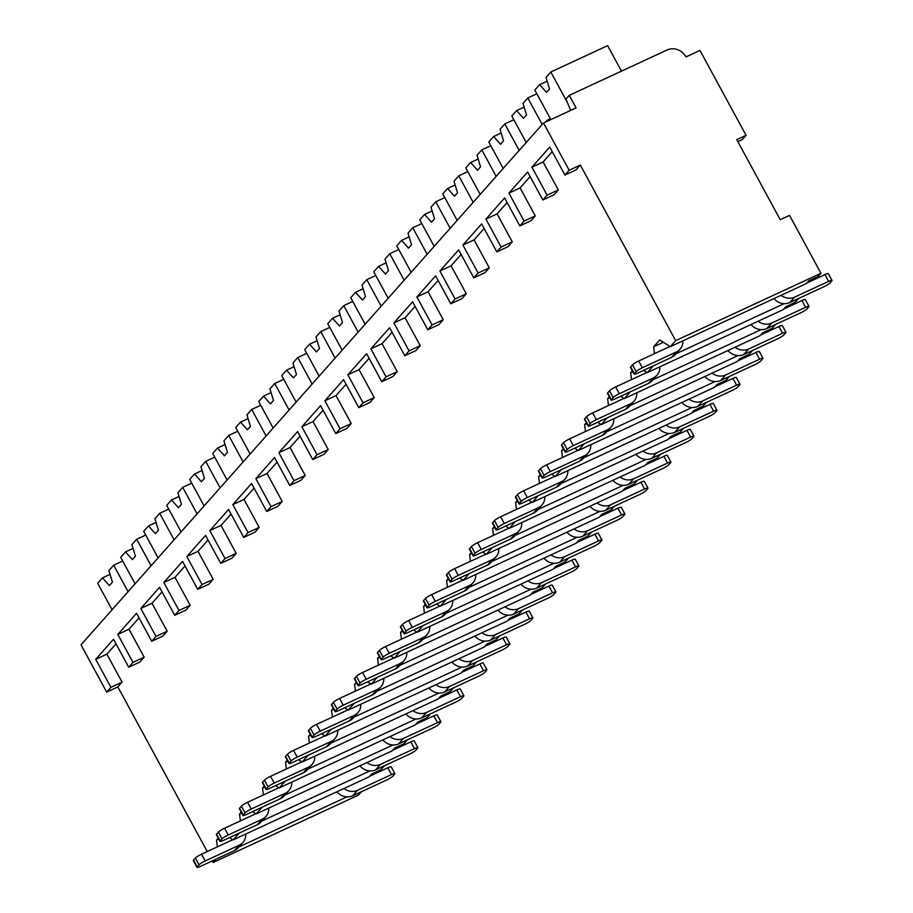 <?xml version="1.0" encoding="UTF-8"?>
<svg xmlns="http://www.w3.org/2000/svg" width="913" height="913" viewBox="0 0 913 913"><rect width="100%" height="100%" fill="white"/><g stroke="black" fill="none" stroke-linecap="round" stroke-linejoin="round"><path stroke-width="1.37" d="M570.648 110.405L565.957 99.083L569.278 95.34L576.092 107.882L543.486 123.004L81.006 644.818L106.661 692.088L117.845 686.907L207.24 851.555M212.295 860.879L213.163 862.465L358.478 795.086L361.308 791.879L352.178 795.999M737.83 141.629L742.326 139.541L746.069 135.318L699.974 50.432L686.005 56.914A14.437 13.17 41.6 0 0 667.083 49.987L569.278 95.34M543.486 123.004L569.153 170.263L564.93 175.034L576.103 169.852L580.337 165.082L675.654 340.64L820.958 273.261L789.54 215.377L780.227 219.702L736.757 139.632L746.069 135.318M229.551 837.586L233.18 839.88L369.183 776.815L371.682 773.984L380.995 769.67L384.316 765.916L375.186 770.036M252.559 811.623L256.188 813.917L392.179 750.851L394.69 748.032L404.003 743.707L407.324 739.964L398.194 744.072M275.566 785.671L279.195 787.965L415.187 724.899L417.698 722.069L427.01 717.755L430.331 714L421.201 718.12M298.574 759.707L302.203 762.001L438.194 698.936L440.705 696.117L450.018 691.792L453.339 688.048L444.209 692.157M321.581 733.755L325.211 736.049L461.202 672.984L463.713 670.153L473.025 665.839L476.346 662.085L467.216 666.205M344.589 707.792L348.218 710.086L484.21 647.02L486.72 644.19L496.033 639.876L499.354 636.133L490.224 640.241M367.597 681.84L371.226 684.134L507.217 621.068L509.728 618.238L519.041 613.913L522.362 610.169L513.22 614.289M390.604 655.876L394.233 658.17L530.225 595.105L532.736 592.275L542.048 587.961L545.369 584.206L536.228 588.326M413.6 629.913L417.241 632.218L553.232 569.153L555.732 566.322L565.056 561.997L568.377 558.254L559.235 562.374M436.608 603.961L440.237 606.255L576.24 543.189L578.739 540.359L588.063 536.045L591.384 532.29L582.243 536.41M459.616 577.997L463.245 580.291L599.248 517.226L601.747 514.407L611.059 510.082L614.381 506.338L605.251 510.447M482.623 552.045L486.252 554.339L622.255 491.274L624.754 488.444L634.067 484.13L637.388 480.375L628.258 484.495M505.631 526.082L509.26 528.376L645.263 465.31L647.762 462.492L657.075 458.166L660.396 454.423L651.266 458.531M528.638 500.13L532.268 502.424L668.259 439.358L670.77 436.528L680.082 432.214L683.403 428.459L674.273 432.579M551.646 474.167L555.275 476.46L691.267 413.395L693.777 410.565L703.09 406.251L706.411 402.507L697.281 406.616M574.654 448.215L578.283 450.508L714.274 387.443L716.785 384.613L726.097 380.287L729.419 376.544L720.289 380.664M597.661 422.251L601.29 424.545L737.282 361.48L739.792 358.649L749.105 354.335L752.426 350.592L743.296 354.701M620.669 396.288L624.298 398.593L760.289 335.528L762.8 332.697L772.113 328.372L775.434 324.629L766.304 328.748M643.676 370.336L647.306 372.63L783.297 309.564L785.808 306.734L795.12 302.42L798.441 298.665L789.3 302.785M654.495 353.651L653.662 346.78L659.711 339.967L670.313 346.666L806.305 283.601L808.815 280.782L818.128 276.456L820.958 273.261M217.362 846.865L216.541 839.994L218.218 838.088M218.709 838.99L216.541 839.994M238.864 847.002L346.951 796.878M144.174 657.2L132.99 662.382L128.71 667.22L139.883 662.039L144.174 657.2L128.984 629.228L139.027 617.896M167.182 631.237L155.997 636.429L151.718 641.257L162.891 636.076L167.182 631.237L151.992 603.265L162.035 591.932M190.189 605.285L179.005 610.466L174.725 615.305L185.898 610.124L190.189 605.285L174.999 577.313L185.042 565.98M213.197 579.321L202.013 584.514L197.722 589.341L208.906 584.16L213.197 579.321L198.007 551.349L208.05 540.017M236.193 553.369L225.02 558.551L220.729 563.389L231.913 558.208L236.193 553.369L221.014 525.397L231.057 514.065M259.201 527.406L248.028 532.587L243.737 537.426L254.921 532.245L259.201 527.406L244.011 499.434L254.054 488.101M282.208 501.454L271.035 506.635L266.744 511.474L277.929 506.293L282.208 501.454L267.018 473.482L277.061 462.149M305.216 475.49L294.043 480.672L289.752 485.511L300.936 480.329L305.216 475.49L290.026 447.518L300.069 436.186M328.224 449.538L317.051 454.72L312.76 459.559L323.932 454.366L328.224 449.538L313.033 421.555L323.076 410.234M351.231 423.575L340.058 428.756L335.767 433.595L346.94 428.414L351.231 423.575L336.041 395.603L346.084 384.27M374.239 397.612L363.066 402.804L358.775 407.643L369.948 402.45L374.239 397.612L359.049 369.639L369.092 358.307M397.246 371.659L386.062 376.841L381.782 381.68L392.955 376.498L397.246 371.659L382.056 343.687L392.099 332.355M420.254 345.696L409.07 350.889L404.79 355.716L415.963 350.535L420.254 345.696L405.064 317.724L415.107 306.391M443.262 319.744L432.077 324.925L427.798 329.764L438.97 324.583L443.262 319.744L428.071 291.772L438.114 280.439M466.269 293.781L455.085 298.962L450.805 303.801L461.978 298.619L466.269 293.781L451.079 265.809L461.122 254.476M489.277 267.829L478.092 273.01L473.801 277.849L484.986 272.667L489.277 267.829L474.087 239.857L484.13 228.524M512.273 241.865L501.1 247.046L496.809 251.885L507.993 246.704L512.273 241.865L497.094 213.893L507.137 202.56M535.28 215.913L524.108 221.094L519.817 225.933L531.001 220.741L535.28 215.913L520.09 187.93L530.133 176.608M558.288 189.95L547.115 195.131L542.824 199.97L554.008 194.789L558.288 189.95L543.098 161.978L552.239 151.672M670.313 346.666L675.654 340.64M647.306 372.63L653.286 365.873M631.488 379.614L630.666 372.744L632.344 370.838M624.298 398.593L630.278 391.837M608.48 405.566L607.659 398.696L609.336 396.801M601.29 424.545L607.271 417.789M585.473 431.529L584.651 424.659L586.329 422.765M578.283 450.508L584.274 443.752M562.465 457.493L561.643 450.611L563.321 448.717M555.275 476.46L561.267 469.704M539.457 483.445L538.636 476.575L540.313 474.68M532.268 502.424L538.259 495.668M516.45 509.408L515.628 502.527L517.306 500.632M509.26 528.376L515.252 521.62M493.442 535.36L492.621 528.49L494.298 526.596M486.252 554.339L492.244 547.583M470.435 561.324L469.613 554.442L471.291 552.548M463.245 580.291L469.236 573.547M447.427 587.276L446.605 580.406L448.283 578.511M440.237 606.255L446.229 599.499M424.419 613.239L423.598 606.369L425.287 604.463M417.241 632.218L423.221 625.462M401.412 639.191L400.59 632.321L402.279 630.427M394.233 658.17L400.214 651.414M378.416 665.155L377.583 658.284L379.272 656.39M371.226 684.134L377.206 677.378M355.408 691.118L354.586 684.236L356.264 682.342M348.218 710.086L354.198 703.33M332.4 717.07L331.579 710.2L333.256 708.305M325.211 736.049L331.191 729.293M309.393 743.034L308.571 736.152L310.249 734.257M302.203 762.001L308.195 755.245M286.385 768.986L285.564 762.115L287.241 760.221M279.195 787.965L285.187 781.208M263.378 794.949L262.556 788.067L264.234 786.173M256.188 813.917L262.179 807.172M240.37 820.901L239.548 814.031L241.226 812.136M233.18 839.88L239.172 833.124M213.163 862.465L216.164 859.087M117.845 686.907L122.068 682.137L106.878 654.165L116.019 643.859M569.153 170.263L580.337 165.082M106.661 692.088L110.895 687.318L122.068 682.137M564.93 175.034L549.74 147.061L531.925 167.159L543.098 161.978M128.71 667.22L113.52 639.248L95.705 659.346L106.878 654.165M110.895 687.318L95.705 659.346M547.115 195.131L531.925 167.159M542.824 199.97L527.634 171.998L508.918 193.122L520.09 187.93M524.108 221.094L508.918 193.122M519.817 225.933L504.627 197.95L485.91 219.074L497.094 213.893M501.1 247.046L485.91 219.074M496.809 251.885L481.619 223.913L462.902 245.038L474.087 239.857M478.092 273.01L462.902 245.038M473.801 277.849L458.623 249.877L439.895 270.99L451.079 265.809M455.085 298.962L439.895 270.99M450.805 303.801L435.615 275.829L416.887 296.953L428.071 291.772M432.077 324.925L416.887 296.953M427.798 329.764L412.608 301.792L393.88 322.905L405.064 317.724M409.07 350.889L393.88 322.905M404.79 355.716L389.6 327.744L370.883 348.869L382.056 343.687M386.062 376.841L370.883 348.869M381.782 381.68L366.592 353.708L347.876 374.821L359.049 369.639M363.066 402.804L347.876 374.821M358.775 407.643L343.585 379.66L324.868 400.784L336.041 395.603M340.058 428.756L324.868 400.784M335.767 433.595L320.577 405.623L301.861 426.748L313.033 421.555M317.051 454.72L301.861 426.748M312.76 459.559L297.57 431.575L278.853 452.7L290.026 447.518M294.043 480.672L278.853 452.7M289.752 485.511L274.562 457.539L255.845 478.663L267.018 473.482M271.035 506.635L255.845 478.663M266.744 511.474L251.554 483.502L232.838 504.615L244.011 499.434M248.028 532.587L232.838 504.615M243.737 537.426L228.547 509.454L209.83 530.579L221.014 525.397M225.02 558.551L209.83 530.579M220.729 563.389L205.539 535.417L186.823 556.531L198.007 551.349M202.013 584.514L186.823 556.531M197.722 589.341L182.543 561.369L163.815 582.494L174.999 577.313M179.005 610.466L163.815 582.494M174.725 615.305L159.535 587.333L140.807 608.446L151.992 603.265M155.997 636.429L140.807 608.446M151.718 641.257L136.528 613.285L117.8 634.409L128.984 629.228M132.99 662.382L117.8 634.409M545.666 121.988L547.241 120.208L550.391 118.747M547.88 120.961L547.241 120.208M675.985 353.788L784.073 303.664M652.978 379.751L761.065 329.627M629.981 405.703L738.069 355.579M606.974 431.666L715.062 381.543M583.966 457.618L692.054 407.495M560.959 483.582L669.046 433.458M537.951 509.534L646.039 459.41M514.943 535.497L623.031 485.374M491.936 561.449L600.024 511.326M468.928 587.413L577.016 537.289M445.921 613.376L554.008 563.253M422.913 639.328L531.001 589.205M399.905 665.292L507.993 615.168M376.898 691.244L484.986 641.12M353.902 717.207L461.989 667.083M330.894 743.159L438.982 693.035M307.886 769.123L415.974 718.999M284.879 795.075L392.967 744.951M261.871 821.038L369.959 770.914M663.363 342.284L653.662 346.78M669.982 346.472L638.666 360.989A5.558 0.845 -28.5 0 0 632.504 364.858L630.689 366.9A5.558 0.845 -28.5 0 0 630.461 367.391L634.136 374.136A5.558 0.845 151.5 0 0 637.502 373.2L671.5 357.428L676.328 351.973A13.33 12.154 41.6 0 0 680.014 349.245A13.33 12.154 41.6 0 0 682.856 340.857M676.328 351.973L642.33 367.745A5.558 0.845 151.5 0 0 636.167 371.602L634.352 373.657A5.558 0.845 151.5 0 0 634.136 374.136M828.627 281.352L824.964 274.596A5.558 0.845 -28.5 0 1 828.331 273.66L831.994 280.405A5.558 0.845 151.5 0 0 828.627 281.352L794.63 297.124L789.802 302.568L823.8 286.808A5.558 0.845 151.5 0 0 829.963 282.939L831.777 280.896A5.558 0.845 151.5 0 0 831.994 280.405M824.964 274.596L806.83 283.007M680.014 349.245L675.186 354.689A13.33 12.154 -138.4 0 1 671.5 357.428M789.802 302.568A13.33 12.154 -138.4 0 1 773.984 298.597M781.083 295.298A13.33 12.154 41.6 0 0 794.63 297.124M632.823 371.739L630.666 372.744M646.986 372.424L615.659 386.952A5.558 0.845 -28.5 0 0 609.496 390.81L607.681 392.852A5.558 0.845 -28.5 0 0 607.465 393.343L611.128 400.099A5.558 0.845 151.5 0 0 614.495 399.152L648.492 383.392L653.32 377.936A13.33 12.154 41.6 0 0 657.018 375.197A13.33 12.154 41.6 0 0 659.848 366.809M653.32 377.936L619.322 393.708A5.558 0.845 151.5 0 0 613.159 397.566L611.345 399.609A5.558 0.845 151.5 0 0 611.128 400.099M805.62 307.316L801.956 300.56A5.558 0.845 -28.5 0 1 805.323 299.612L808.986 306.369A5.558 0.845 151.5 0 0 805.62 307.316L771.622 323.076L766.794 328.532L800.792 312.76A5.558 0.845 151.5 0 0 806.955 308.902L808.77 306.859A5.558 0.845 151.5 0 0 808.986 306.369M801.956 300.56L783.822 308.971M657.018 375.197L652.179 380.653A13.33 12.154 -138.4 0 1 648.492 383.392M766.794 328.532A13.33 12.154 -138.4 0 1 750.977 324.549M758.075 321.262A13.33 12.154 41.6 0 0 771.622 323.076M609.816 397.691L607.659 398.696M623.978 398.388L592.651 412.904A5.558 0.845 -28.5 0 0 586.488 416.773L584.674 418.816A5.558 0.845 -28.5 0 0 584.457 419.307L588.12 426.063A5.558 0.845 151.5 0 0 591.487 425.116L625.485 409.344L630.312 403.9A13.33 12.154 41.6 0 0 634.01 401.161A13.33 12.154 41.6 0 0 636.84 392.773M630.312 403.9L596.315 419.66A5.558 0.845 151.5 0 0 590.152 423.529L588.337 425.572A5.558 0.845 151.5 0 0 588.12 426.063M782.612 333.268L778.949 326.523A5.558 0.845 -28.5 0 1 782.315 325.576L785.979 332.321A5.558 0.845 151.5 0 0 782.612 333.268L748.614 349.04L743.787 354.484L777.785 338.723A5.558 0.845 151.5 0 0 783.947 334.854L785.762 332.811A5.558 0.845 151.5 0 0 785.979 332.321M778.949 326.523L760.826 334.923M634.01 401.161L629.171 406.605A13.33 12.154 -138.4 0 1 625.485 409.344M743.787 354.484A13.33 12.154 -138.4 0 1 727.969 350.512M735.068 347.214A13.33 12.154 41.6 0 0 748.614 349.04M586.808 423.655L584.651 424.659M600.971 424.34L569.644 438.868A5.558 0.845 -28.5 0 0 563.481 442.725L561.666 444.779A5.558 0.845 -28.5 0 0 561.449 445.259L565.113 452.015A5.558 0.845 151.5 0 0 568.479 451.068L602.477 435.307L607.316 429.852A13.33 12.154 41.6 0 0 611.002 427.113A13.33 12.154 41.6 0 0 613.833 418.725M607.316 429.852L573.307 445.624A5.558 0.845 151.5 0 0 567.144 449.481L565.33 451.524A5.558 0.845 151.5 0 0 565.113 452.015M759.605 359.231L755.941 352.475A5.558 0.845 -28.5 0 1 759.308 351.528L762.983 358.284A5.558 0.845 151.5 0 0 759.605 359.231L725.607 374.992L720.779 380.447L754.777 364.675A5.558 0.845 151.5 0 0 760.94 360.818L762.754 358.775A5.558 0.845 151.5 0 0 762.983 358.284M755.941 352.475L737.818 360.886M611.002 427.113L606.164 432.568A13.33 12.154 -138.4 0 1 602.477 435.307M720.779 380.447A13.33 12.154 -138.4 0 1 704.962 376.464M712.06 373.177A13.33 12.154 41.6 0 0 725.607 374.992M563.8 449.607L561.643 450.611M577.963 450.303L546.636 464.831A5.558 0.845 -28.5 0 0 540.473 468.689L538.659 470.731A5.558 0.845 -28.5 0 0 538.442 471.222L542.105 477.978A5.558 0.845 151.5 0 0 545.472 477.031L579.47 461.259L584.309 455.815A13.33 12.154 41.6 0 0 587.995 453.076A13.33 12.154 41.6 0 0 590.825 444.688M584.309 455.815L550.311 471.576A5.558 0.845 151.5 0 0 544.137 475.445L542.322 477.488A5.558 0.845 151.5 0 0 542.105 477.978M736.597 385.183L732.934 378.439A5.558 0.845 -28.5 0 1 736.3 377.491L739.975 384.236A5.558 0.845 151.5 0 0 736.597 385.183L702.599 400.955L697.772 406.399L731.77 390.638A5.558 0.845 151.5 0 0 737.932 386.77L739.747 384.727A5.558 0.845 151.5 0 0 739.975 384.236M732.934 378.439L714.811 386.838M587.995 453.076L583.156 458.52A13.33 12.154 -138.4 0 1 579.47 461.259M697.772 406.399A13.33 12.154 -138.4 0 1 681.965 402.428M689.053 399.129A13.33 12.154 41.6 0 0 702.599 400.955M540.804 475.57L538.636 476.575M554.956 476.255L523.628 490.783A5.558 0.845 -28.5 0 0 517.466 494.652L515.651 496.695A5.558 0.845 -28.5 0 0 515.434 497.186L519.098 503.93A5.558 0.845 151.5 0 0 522.464 502.983L556.462 487.222L561.301 481.767A13.33 12.154 41.6 0 0 564.987 479.028A13.33 12.154 41.6 0 0 567.818 470.651M561.301 481.767L527.303 497.539A5.558 0.845 151.5 0 0 521.129 501.397L519.326 503.44A5.558 0.845 151.5 0 0 519.098 503.93M713.589 411.147L709.926 404.391A5.558 0.845 -28.5 0 1 713.293 403.443L716.967 410.199A5.558 0.845 151.5 0 0 713.589 411.147L679.592 426.907L674.764 432.363L708.762 416.602A5.558 0.845 151.5 0 0 714.936 412.733L716.739 410.69A5.558 0.845 151.5 0 0 716.967 410.199M709.926 404.391L691.803 412.802M564.987 479.028L560.16 484.483A13.33 12.154 -138.4 0 1 556.462 487.222M674.764 432.363A13.33 12.154 -138.4 0 1 658.958 428.38M666.045 425.093A13.33 12.154 41.6 0 0 679.592 426.907M517.797 501.522L515.628 502.527M531.948 502.218L500.621 516.747A5.558 0.845 -28.5 0 0 494.458 520.604L492.643 522.647A5.558 0.845 -28.5 0 0 492.427 523.138L496.09 529.894A5.558 0.845 151.5 0 0 499.457 528.947L533.466 513.174L538.293 507.731A13.33 12.154 41.6 0 0 541.98 504.992A13.33 12.154 41.6 0 0 544.81 496.604M538.293 507.731L504.296 523.491A5.558 0.845 151.5 0 0 498.121 527.36L496.318 529.403A5.558 0.845 151.5 0 0 496.09 529.894M690.593 437.099L686.918 430.354A5.558 0.845 -28.5 0 1 690.296 429.407L693.96 436.163A5.558 0.845 151.5 0 0 690.593 437.099L656.584 452.871L651.756 458.326L685.754 442.554A5.558 0.845 151.5 0 0 691.928 438.697L693.732 436.642A5.558 0.845 151.5 0 0 693.96 436.163M686.918 430.354L668.795 438.754M541.98 504.992L537.152 510.447A13.33 12.154 -138.4 0 1 533.466 513.174M651.756 458.326A13.33 12.154 -138.4 0 1 635.95 454.343M643.037 451.056A13.33 12.154 41.6 0 0 656.584 452.871M494.789 527.486L492.621 528.49M508.94 528.182L477.625 542.699A5.558 0.845 -28.5 0 0 471.45 546.567L469.636 548.61A5.558 0.845 -28.5 0 0 469.419 549.101L473.082 555.846A5.558 0.845 151.5 0 0 476.46 554.899L510.458 539.138L515.286 533.683A13.33 12.154 41.6 0 0 518.972 530.955A13.33 12.154 41.6 0 0 521.802 522.567M515.286 533.683L481.288 549.455A5.558 0.845 151.5 0 0 475.114 553.312L473.311 555.355A5.558 0.845 151.5 0 0 473.082 555.846M667.586 463.062L663.911 456.306A5.558 0.845 -28.5 0 1 667.289 455.359L670.952 462.115A5.558 0.845 151.5 0 0 667.586 463.062L633.588 478.834L628.749 484.278L662.747 468.517A5.558 0.845 151.5 0 0 668.921 464.649L670.724 462.606A5.558 0.845 151.5 0 0 670.952 462.115M663.911 456.306L645.788 464.717M518.972 530.955L514.145 536.399A13.33 12.154 -138.4 0 1 510.458 539.138M628.749 484.278A13.33 12.154 -138.4 0 1 612.943 480.295M620.041 477.008A13.33 12.154 41.6 0 0 633.588 478.834M471.781 553.438L469.613 554.442M485.933 554.134L454.617 568.662A5.558 0.845 -28.5 0 0 448.443 572.519L446.64 574.562A5.558 0.845 -28.5 0 0 446.411 575.053L450.075 581.809A5.558 0.845 151.5 0 0 453.453 580.862L487.451 565.101L492.278 559.646A13.33 12.154 41.6 0 0 495.964 556.907A13.33 12.154 41.6 0 0 498.795 548.519M492.278 559.646L458.28 575.407A5.558 0.845 151.5 0 0 452.118 579.276L450.303 581.319A5.558 0.845 151.5 0 0 450.075 581.809M644.578 489.026L640.903 482.269A5.558 0.845 -28.5 0 1 644.281 481.322L647.945 488.078A5.558 0.845 151.5 0 0 644.578 489.026L610.58 504.786L605.741 510.241L639.739 494.469A5.558 0.845 151.5 0 0 645.913 490.612L647.728 488.569A5.558 0.845 151.5 0 0 647.945 488.078M640.903 482.269L622.78 490.68M495.964 556.907L491.137 562.362A13.33 12.154 -138.4 0 1 487.451 565.101M605.741 510.241A13.33 12.154 -138.4 0 1 589.935 506.259M597.034 502.972A13.33 12.154 41.6 0 0 610.58 504.786M448.774 579.401L446.605 580.406M462.925 580.097L431.609 594.614A5.558 0.845 -28.5 0 0 425.435 598.483L423.632 600.526A5.558 0.845 -28.5 0 0 423.404 601.016L427.067 607.761A5.558 0.845 151.5 0 0 430.445 606.825L464.443 591.053L469.271 585.598A13.33 12.154 41.6 0 0 472.957 582.871A13.33 12.154 41.6 0 0 475.787 574.482M469.271 585.598L435.273 601.37A5.558 0.845 151.5 0 0 429.11 605.228L427.295 607.282A5.558 0.845 151.5 0 0 427.067 607.761M621.57 514.978L617.907 508.221A5.558 0.845 -28.5 0 1 621.274 507.286L624.937 514.03A5.558 0.845 151.5 0 0 621.57 514.978L587.573 530.75L582.734 536.193L616.731 520.433A5.558 0.845 151.5 0 0 622.906 516.564L624.72 514.521A5.558 0.845 151.5 0 0 624.937 514.03M617.907 508.221L599.773 516.632M472.957 582.871L468.129 588.314A13.33 12.154 -138.4 0 1 464.443 591.053M582.734 536.193A13.33 12.154 -138.4 0 1 566.927 532.222M574.026 528.924A13.33 12.154 41.6 0 0 587.573 530.75M425.766 605.365L423.598 606.369M439.918 606.049L408.602 620.578A5.558 0.845 -28.5 0 0 402.428 624.435L400.624 626.478A5.558 0.845 -28.5 0 0 400.396 626.969L404.071 633.725A5.558 0.845 151.5 0 0 407.438 632.777L441.436 617.017L446.263 611.562A13.33 12.154 41.6 0 0 449.949 608.823A13.33 12.154 41.6 0 0 452.78 600.434M446.263 611.562L412.265 627.334A5.558 0.845 151.5 0 0 406.102 631.191L404.288 633.234A5.558 0.845 151.5 0 0 404.071 633.725M598.563 540.941L594.899 534.185A5.558 0.845 -28.5 0 1 598.266 533.238L601.929 539.994A5.558 0.845 151.5 0 0 598.563 540.941L564.565 556.702L559.726 562.157L593.735 546.385A5.558 0.845 151.5 0 0 599.898 542.527L601.713 540.485A5.558 0.845 151.5 0 0 601.929 539.994M594.899 534.185L576.765 542.596M449.949 608.823L445.122 614.278A13.33 12.154 -138.4 0 1 441.436 617.017M559.726 562.157A13.33 12.154 -138.4 0 1 543.92 558.174M551.018 554.887A13.33 12.154 41.6 0 0 564.565 556.702M402.759 631.317L400.59 632.321M416.91 632.013L385.594 646.53A5.558 0.845 -28.5 0 0 379.431 650.398L377.617 652.441A5.558 0.845 -28.5 0 0 377.389 652.932L381.063 659.688A5.558 0.845 151.5 0 0 384.43 658.741L418.428 642.969L423.255 637.525A13.33 12.154 41.6 0 0 426.942 634.786A13.33 12.154 41.6 0 0 429.772 626.398M423.255 637.525L389.258 653.286A5.558 0.845 151.5 0 0 383.095 657.155L381.28 659.197A5.558 0.845 151.5 0 0 381.063 659.688M575.555 566.893L571.892 560.148A5.558 0.845 -28.5 0 1 575.258 559.201L578.922 565.946A5.558 0.845 151.5 0 0 575.555 566.893L541.557 582.665L536.73 588.109L570.728 572.348A5.558 0.845 151.5 0 0 576.89 568.479L578.705 566.437A5.558 0.845 151.5 0 0 578.922 565.946M571.892 560.148L553.757 568.548M426.942 634.786L422.114 640.23A13.33 12.154 -138.4 0 1 418.428 642.969M536.73 588.109A13.33 12.154 -138.4 0 1 520.912 584.137M528.011 580.839A13.33 12.154 41.6 0 0 541.557 582.665M379.751 657.28L377.583 658.284M393.902 657.965L362.587 672.493A5.558 0.845 -28.5 0 0 356.424 676.35L354.609 678.405A5.558 0.845 -28.5 0 0 354.381 678.884L358.056 685.64A5.558 0.845 151.5 0 0 361.422 684.693L395.42 668.932L400.248 663.477A13.33 12.154 41.6 0 0 403.934 660.738A13.33 12.154 41.6 0 0 406.776 652.35M400.248 663.477L366.25 679.249A5.558 0.845 151.5 0 0 360.087 683.107L358.273 685.149A5.558 0.845 151.5 0 0 358.056 685.64M552.548 592.857L548.884 586.1A5.558 0.845 -28.5 0 1 552.251 585.153L555.914 591.909A5.558 0.845 151.5 0 0 552.548 592.857L518.55 608.617L513.722 614.072L547.72 598.3A5.558 0.845 151.5 0 0 553.883 594.443L555.697 592.4A5.558 0.845 151.5 0 0 555.914 591.909M548.884 586.1L530.75 594.511M403.934 660.738L399.107 666.193A13.33 12.154 -138.4 0 1 395.42 668.932M513.722 614.072A13.33 12.154 -138.4 0 1 497.905 610.089M505.003 606.803A13.33 12.154 41.6 0 0 518.55 608.617M356.743 683.232L354.586 684.236M370.906 683.928L339.579 698.456A5.558 0.845 -28.5 0 0 333.416 702.314L331.602 704.357A5.558 0.845 -28.5 0 0 331.385 704.847L335.048 711.604A5.558 0.845 151.5 0 0 338.415 710.656L372.413 694.884L377.24 689.441A13.33 12.154 41.6 0 0 380.938 686.702A13.33 12.154 41.6 0 0 383.768 678.313M377.24 689.441L343.242 705.201A5.558 0.845 151.5 0 0 337.08 709.07L335.265 711.113A5.558 0.845 151.5 0 0 335.048 711.604M529.54 618.809L525.877 612.064A5.558 0.845 -28.5 0 1 529.243 611.117L532.907 617.861A5.558 0.845 151.5 0 0 529.54 618.809L495.542 634.581L490.715 640.024L524.713 624.264A5.558 0.845 151.5 0 0 530.875 620.395L532.69 618.352A5.558 0.845 151.5 0 0 532.907 617.861M525.877 612.064L507.742 620.463M380.938 686.702L376.099 692.145A13.33 12.154 -138.4 0 1 372.413 694.884M490.715 640.024A13.33 12.154 -138.4 0 1 474.897 636.053M481.996 632.755A13.33 12.154 41.6 0 0 495.542 634.581M333.736 709.196L331.579 710.2M347.899 709.88L316.571 724.408A5.558 0.845 -28.5 0 0 310.409 728.277L308.594 730.32A5.558 0.845 -28.5 0 0 308.377 730.811L312.041 737.556A5.558 0.845 151.5 0 0 315.407 736.608L349.405 720.848L354.233 715.393A13.33 12.154 41.6 0 0 357.93 712.654A13.33 12.154 41.6 0 0 360.761 704.277M354.233 715.393L320.235 731.165A5.558 0.845 151.5 0 0 314.072 735.022L312.257 737.065A5.558 0.845 151.5 0 0 312.041 737.556M506.532 644.772L502.869 638.016A5.558 0.845 -28.5 0 1 506.236 637.069L509.899 643.825A5.558 0.845 151.5 0 0 506.532 644.772L472.535 660.533L467.707 665.988L501.705 650.227A5.558 0.845 151.5 0 0 507.868 646.358L509.682 644.316A5.558 0.845 151.5 0 0 509.899 643.825M502.869 638.016L484.746 646.427M357.93 712.654L353.091 718.109A13.33 12.154 -138.4 0 1 349.405 720.848M467.707 665.988A13.33 12.154 -138.4 0 1 451.889 662.005M458.988 658.718A13.33 12.154 41.6 0 0 472.535 660.533M310.728 735.148L308.571 736.152M324.891 735.844L293.564 750.372A5.558 0.845 -28.5 0 0 287.401 754.229L285.586 756.272A5.558 0.845 -28.5 0 0 285.37 756.763L289.033 763.519A5.558 0.845 151.5 0 0 292.4 762.572L326.398 746.8L331.236 741.356A13.33 12.154 41.6 0 0 334.923 738.617A13.33 12.154 41.6 0 0 337.753 730.229M331.236 741.356L297.227 757.117A5.558 0.845 151.5 0 0 291.064 760.986L289.25 763.028A5.558 0.845 151.5 0 0 289.033 763.519M483.525 670.724L479.861 663.979A5.558 0.845 -28.5 0 1 483.228 663.032L486.903 669.788A5.558 0.845 151.5 0 0 483.525 670.724L449.527 686.496L444.699 691.951L478.697 676.179A5.558 0.845 151.5 0 0 484.86 672.322L486.675 670.268A5.558 0.845 151.5 0 0 486.903 669.788M479.861 663.979L461.738 672.379M334.923 738.617L330.084 744.072A13.33 12.154 -138.4 0 1 326.398 746.8M444.699 691.951A13.33 12.154 -138.4 0 1 428.882 687.968M435.98 684.682A13.33 12.154 41.6 0 0 449.527 686.496M287.721 761.111L285.564 762.115M301.883 761.796L270.556 776.324A5.558 0.845 -28.5 0 0 264.393 780.193L262.579 782.236A5.558 0.845 -28.5 0 0 262.362 782.726L266.025 789.471A5.558 0.845 151.5 0 0 269.392 788.524L303.39 772.763L308.229 767.308A13.33 12.154 41.6 0 0 311.915 764.58A13.33 12.154 41.6 0 0 314.745 756.192M308.229 767.308L274.231 783.08A5.558 0.845 151.5 0 0 268.057 786.938L266.242 788.98A5.558 0.845 151.5 0 0 266.025 789.471M460.517 696.687L456.854 689.931A5.558 0.845 -28.5 0 1 460.22 688.984L463.895 695.74A5.558 0.845 151.5 0 0 460.517 696.687L426.519 712.46L421.692 717.903L455.69 702.143A5.558 0.845 151.5 0 0 461.852 698.274L463.667 696.231A5.558 0.845 151.5 0 0 463.895 695.74M456.854 689.931L438.731 698.342M311.915 764.58L307.076 770.024A13.33 12.154 -138.4 0 1 303.39 772.763M421.692 717.903A13.33 12.154 -138.4 0 1 405.886 713.92M412.973 710.634A13.33 12.154 41.6 0 0 426.519 712.46M264.724 787.063L262.556 788.067M278.876 787.759L247.549 802.287A5.558 0.845 -28.5 0 0 241.386 806.145L239.571 808.188A5.558 0.845 -28.5 0 0 239.354 808.678L243.018 815.435A5.558 0.845 151.5 0 0 246.384 814.487L280.382 798.727L285.221 793.271A13.33 12.154 41.6 0 0 288.907 790.532A13.33 12.154 41.6 0 0 291.738 782.144M285.221 793.271L251.223 809.032A5.558 0.845 151.5 0 0 245.049 812.901L243.246 814.944A5.558 0.845 151.5 0 0 243.018 815.435M437.51 722.651L433.846 715.895A5.558 0.845 -28.5 0 1 437.213 714.947L440.888 721.704A5.558 0.845 151.5 0 0 437.51 722.651L403.512 738.412L398.684 743.867L432.682 728.095A5.558 0.845 151.5 0 0 438.856 724.237L440.659 722.194A5.558 0.845 151.5 0 0 440.888 721.704M433.846 715.895L415.723 724.306M288.907 790.532L284.08 795.988A13.33 12.154 -138.4 0 1 280.382 798.727M398.684 743.867A13.33 12.154 -138.4 0 1 382.878 739.884M389.965 736.597A13.33 12.154 41.6 0 0 403.512 738.412M241.717 813.027L239.548 814.031M255.868 813.723L224.541 828.239A5.558 0.845 -28.5 0 0 218.378 832.108L216.564 834.151A5.558 0.845 -28.5 0 0 216.347 834.642L220.01 841.387A5.558 0.845 151.5 0 0 223.377 840.451L257.386 824.679L262.214 819.223A13.33 12.154 41.6 0 0 265.9 816.496A13.33 12.154 41.6 0 0 268.73 808.108M262.214 819.223L228.216 834.996A5.558 0.845 151.5 0 0 222.042 838.853L220.238 840.907A5.558 0.845 151.5 0 0 220.01 841.387M414.513 748.603L410.839 741.847A5.558 0.845 -28.5 0 1 414.217 740.911L417.88 747.656A5.558 0.845 151.5 0 0 414.513 748.603L380.504 764.375L375.677 769.819L409.675 754.058A5.558 0.845 151.5 0 0 415.849 750.189L417.652 748.146A5.558 0.845 151.5 0 0 417.88 747.656M410.839 741.847L392.716 750.258M265.9 816.496L261.072 821.94A13.33 12.154 -138.4 0 1 257.386 824.679M375.677 769.819A13.33 12.154 -138.4 0 1 359.87 765.847M366.958 762.549A13.33 12.154 41.6 0 0 380.504 764.375M232.861 839.675L201.545 854.203A5.558 0.845 -28.5 0 0 195.371 858.06L193.556 860.103A5.558 0.845 -28.5 0 0 193.339 860.594L197.003 867.35A5.558 0.845 151.5 0 0 200.381 866.403L234.379 850.642L239.206 845.187A13.33 12.154 41.6 0 0 242.892 842.448A13.33 12.154 41.6 0 0 245.723 834.06M239.206 845.187L205.208 860.959A5.558 0.845 151.5 0 0 199.034 864.816L197.231 866.859A5.558 0.845 151.5 0 0 197.003 867.35M391.506 774.566L387.831 767.81A5.558 0.845 -28.5 0 1 391.209 766.863L394.873 773.619A5.558 0.845 151.5 0 0 391.506 774.566L357.508 790.327L352.669 795.782L386.667 780.01A5.558 0.845 151.5 0 0 392.841 776.153L394.644 774.11A5.558 0.845 151.5 0 0 394.873 773.619M387.831 767.81L369.708 776.221M242.892 842.448L238.065 847.903A13.33 12.154 -138.4 0 1 234.379 850.642M352.669 795.782A13.33 12.154 -138.4 0 1 336.863 791.799M343.961 788.512A13.33 12.154 41.6 0 0 357.508 790.327M524.165 107.106L516.587 110.621L523.537 118.336L526.55 114.924L523.023 103.352L527.805 97.953L536.833 93.777M526.196 142.519L511.805 116.008L516.587 110.621M542.196 124.465L527.805 97.953M501.157 133.058L493.579 136.573L500.529 144.288L503.542 140.887L500.016 129.315L504.798 123.917L513.825 119.729M503.189 168.471L488.797 141.972L493.579 136.573M519.189 150.417L504.798 123.917M478.15 159.022L470.572 162.537L477.522 170.252L480.535 166.839L477.008 155.267L481.79 149.869L490.817 145.692M480.181 194.435L465.79 167.935L470.572 162.537M496.181 176.38L481.79 149.869M455.142 184.974L447.564 188.489L454.514 196.215L457.527 192.803L454.001 181.231L458.783 175.832L467.81 171.644M457.173 220.387L442.782 193.887L447.564 188.489M473.174 202.332L458.783 175.832M432.134 210.937L424.556 214.452L431.507 222.167L434.531 218.766L430.993 207.183L435.775 201.796L444.802 197.607M434.166 246.35L419.775 219.85L424.556 214.452M450.166 228.296L435.775 201.796M409.127 236.889L401.549 240.404L408.499 248.131L411.523 244.718L407.985 233.146L412.767 227.748L421.795 223.559M411.158 272.302L396.767 245.802L401.549 240.404M427.158 254.248L412.767 227.748M386.131 262.853L378.553 266.368L385.491 274.083L388.516 270.682L384.978 259.109L389.771 253.711L398.787 249.523M388.151 298.266L373.759 271.766L378.553 266.368M404.151 280.211L389.771 253.711M363.123 288.805L355.545 292.32L362.484 300.046L365.508 296.634L361.982 285.061L366.764 279.663L375.779 275.486M365.143 324.229L350.752 297.718L355.545 292.32M381.155 306.163L366.764 279.663M340.115 314.768L332.537 318.283L339.476 325.998L342.501 322.597L338.974 311.025L343.756 305.627L352.772 301.438M342.135 350.181L327.756 323.681L332.537 318.283M358.147 332.127L343.756 305.627M317.108 340.732L309.53 344.235L316.469 351.962L319.493 348.549L315.966 336.977L320.748 331.579L329.764 327.402M319.139 376.145L304.748 349.633L309.53 344.235M335.139 358.09L320.748 331.579M294.1 366.684L286.522 370.199L293.461 377.914L296.485 374.513L292.959 362.94L297.741 357.542L306.768 353.354M296.132 402.097L281.74 375.597L286.522 370.199M312.132 384.042L297.741 357.542M271.093 392.647L263.515 396.162L270.465 403.877L273.478 400.465L269.951 388.892L274.733 383.494L283.76 379.317M273.124 428.06L258.733 401.549L263.515 396.162M289.124 410.005L274.733 383.494M248.085 418.599L240.507 422.114L247.457 429.829L250.47 426.428L246.944 414.856L251.726 409.458L260.753 405.269M250.116 454.012L235.725 427.512L240.507 422.114M266.117 435.958L251.726 409.458M225.077 444.563L217.499 448.078L224.45 455.792L227.463 452.392L223.936 440.808L228.718 435.421L237.745 431.233M227.109 479.976L212.718 453.476L217.499 448.078M243.109 461.921L228.718 435.421M202.07 470.515L194.492 474.03L201.442 481.756L204.455 478.344L200.928 466.771L205.71 461.373L214.738 457.185M204.101 505.928L189.71 479.428L194.492 474.03M220.101 487.873L205.71 461.373M179.062 496.478L171.484 499.993L178.434 507.708L181.447 504.307L177.921 492.735L182.703 487.337L191.73 483.148M181.094 531.891L166.702 505.391L171.484 499.993M197.094 513.836L182.703 487.337M156.055 522.43L148.477 525.945L155.427 533.671L158.451 530.259L154.913 518.687L159.695 513.289L168.722 509.112M158.086 557.854L143.695 531.343L148.477 525.945M174.086 539.788L159.695 513.289M133.047 548.393L125.469 551.909L132.419 559.623L135.444 556.222L131.906 544.65L136.688 539.252L145.715 535.064M135.078 583.806L120.687 557.307L125.469 551.909M151.079 565.752L136.688 539.252M110.051 574.357L102.473 577.861L109.412 585.587L112.436 582.174L108.898 570.602L113.691 565.204L122.707 561.027M112.071 609.77L97.68 583.259L102.473 577.861M128.071 591.715L113.691 565.204M621.468 71.134L607.636 45.65L550.813 72.001L546.031 77.4L549.558 88.972L546.545 92.373L539.594 84.658L547.172 81.143M550.847 119.592L534.813 90.056L539.594 84.658M566.642 101.149L550.813 72.001M642.33 367.745L638.666 360.989M636.167 371.602L632.504 364.858M634.352 373.657L630.689 366.9M619.322 393.708L615.659 386.952M613.159 397.566L609.496 390.81M611.345 399.609L607.681 392.852M596.315 419.66L592.651 412.904M590.152 423.529L586.488 416.773M588.337 425.572L584.674 418.816M573.307 445.624L569.644 438.868M567.144 449.481L563.481 442.725M565.33 451.524L561.666 444.779M550.311 471.576L546.636 464.831M544.137 475.445L540.473 468.689M542.322 477.488L538.659 470.731M527.303 497.539L523.628 490.783M521.129 501.397L517.466 494.652M519.326 503.44L515.651 496.695M504.296 523.491L500.621 516.747M498.121 527.36L494.458 520.604M496.318 529.403L492.643 522.647M481.288 549.455L477.625 542.699M475.114 553.312L471.45 546.567M473.311 555.355L469.636 548.61M458.28 575.407L454.617 568.662M452.118 579.276L448.443 572.519M450.303 581.319L446.64 574.562M435.273 601.37L431.609 594.614M429.11 605.228L425.435 598.483M427.295 607.282L423.632 600.526M412.265 627.334L408.602 620.578M406.102 631.191L402.428 624.435M404.288 633.234L400.624 626.478M389.258 653.286L385.594 646.53M383.095 657.155L379.431 650.398M381.28 659.197L377.617 652.441M366.25 679.249L362.587 672.493M360.087 683.107L356.424 676.35M358.273 685.149L354.609 678.405M343.242 705.201L339.579 698.456M337.08 709.07L333.416 702.314M335.265 711.113L331.602 704.357M320.235 731.165L316.571 724.408M314.072 735.022L310.409 728.277M312.257 737.065L308.594 730.32M297.227 757.117L293.564 750.372M291.064 760.986L287.401 754.229M289.25 763.028L285.586 756.272M274.231 783.08L270.556 776.324M268.057 786.938L264.393 780.193M266.242 788.98L262.579 782.236M251.223 809.032L247.549 802.287M245.049 812.901L241.386 806.145M243.246 814.944L239.571 808.188M228.216 834.996L224.541 828.239M222.042 838.853L218.378 832.108M220.238 840.907L216.564 834.151M205.208 860.959L201.545 854.203M199.034 864.816L195.371 858.06M197.231 866.859L193.556 860.103"/></g></svg>
